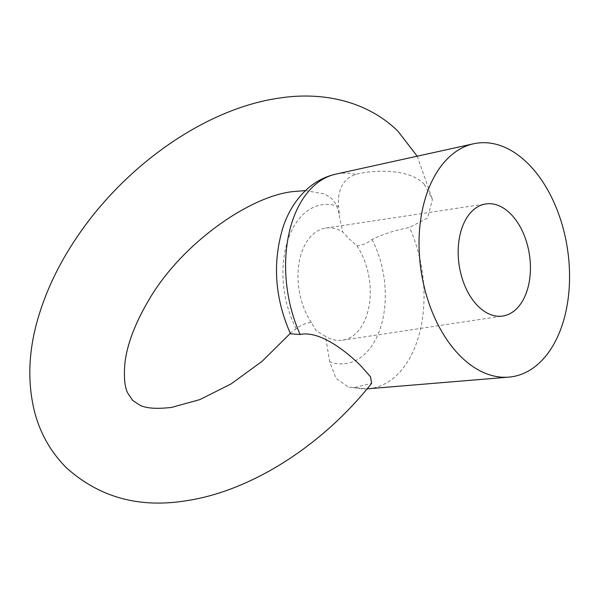 <?xml version="1.0" encoding="UTF-8"?>
<svg xmlns="http://www.w3.org/2000/svg" width="599" height="599" viewBox="0 0 599 599"><rect width="100%" height="100%" fill="white"/><g stroke="black" fill="none" stroke-linecap="round" stroke-linejoin="round"><path stroke-width="0.45" stroke-dasharray="3 2.25" d="M424.279 184.305L432.426 199.377L427.664 217.909L409.476 227.538C395.198 230.203 382.724 234.187 372.046 239.488C367.389 243.187 362.328 245.313 356.862 245.845L348.341 238.028L342.718 231.895L339.558 217.063L338.555 206.445C337.432 189.576 343.107 178.891 355.596 174.399C375.041 169.51 409.701 168.596 424.279 184.305M290.522 333.8L290.859 332.745L296.191 328.784C300.855 325.085 305.917 322.958 311.375 322.427L316.22 330.798L325.519 336.376L329.682 361.826L336.032 378.321L348.64 387.201L354.039 387.628L371.642 383.315M356.862 245.845A56.688 35.521 -98.6 0 1 366.476 316.055A56.688 35.521 -98.6 0 1 342.568 340.187A56.688 35.521 -98.6 0 1 325.519 336.376M311.375 322.427A56.688 35.521 -98.6 0 1 301.761 252.216A56.688 35.521 -98.6 0 1 325.669 228.084A56.688 35.521 -98.6 0 1 342.718 231.895M296.191 328.784A80.311 50.323 -98.6 0 1 288.276 238.919A80.311 50.323 -98.6 0 1 338.555 206.445M355.596 174.399A108.614 68.061 81.4 0 0 335.799 174.137M368.16 388.751A108.614 68.061 81.4 0 0 416.822 342.164A108.614 68.061 81.4 0 0 409.476 227.538M372.046 239.488A80.311 50.323 -98.6 0 1 379.961 329.353A80.311 50.323 -98.6 0 1 329.682 361.826M354.039 387.628A108.614 68.061 81.4 0 0 367.172 388.818L348.64 387.201M305.483 190.587L324.755 193.994L331.704 198.606C336.039 203.218 338.66 209.373 339.558 217.063M417.189 156.204L432.426 199.377M342.568 340.187L502.748 316.032M290.859 332.745L290.32 333.366M325.669 228.084L485.849 203.93"/><path stroke-width="0.9" d="M417.189 156.204L398.05 131.338C367.142 100.827 322.06 91.25 278.685 98.184C205.008 108.868 125.146 165.549 77.054 237.017C59.061 263.545 46.011 290.792 37.894 318.758C28.438 351.156 27.299 382.065 34.48 411.483C40.103 433.279 50.713 452.005 66.324 467.677C99.075 497.237 138.863 508.296 185.69 500.831C251.865 491.113 322.966 444.757 371.642 383.315L370.526 376.808L361.272 366.274C346.492 351.328 319.484 330.259 300.159 334.489L290.522 333.8C274.642 297.868 272.246 262.048 283.334 226.355C288.501 211.185 296.55 198.658 307.482 188.76C315.748 181.437 325.19 176.563 335.799 174.137A108.614 68.061 81.4 0 0 292.814 219.863A108.614 68.061 81.4 0 0 300.159 334.489M461.941 228.062A56.688 35.521 81.4 0 0 466.052 288.501A56.688 35.521 81.4 0 0 502.748 316.032A56.688 35.521 81.4 0 0 526.656 291.9A56.688 35.521 81.4 0 0 522.545 231.461A56.688 35.521 81.4 0 0 485.849 203.93A56.688 35.521 81.4 0 0 461.941 228.062M426.885 193.492A118.1 73.999 -98.6 0 1 473.622 143.767A118.1 73.999 -98.6 0 1 552.143 198.449A118.1 73.999 -98.6 0 1 561.712 326.477A118.1 73.999 -98.6 0 1 508.813 377.123A118.1 73.999 -98.6 0 1 434.477 317.253A118.1 73.999 -98.6 0 1 426.885 193.492M368.16 388.751L367.172 388.818A108.614 68.061 81.4 0 0 368.16 388.751L508.813 377.123M290.32 333.366L262.122 361.294L231.079 383.929L199.834 399.615L171.599 407.41C156.361 409.147 145.669 408.338 139.53 404.984L132.671 400.409L127.842 393.266C124.719 387.433 123.731 377.565 124.869 363.668C126.876 345.151 134.685 324.239 148.297 300.923C180.029 245.276 248.023 196.637 292.769 191.605L305.483 190.587M335.799 174.137L473.622 143.767"/></g></svg>
